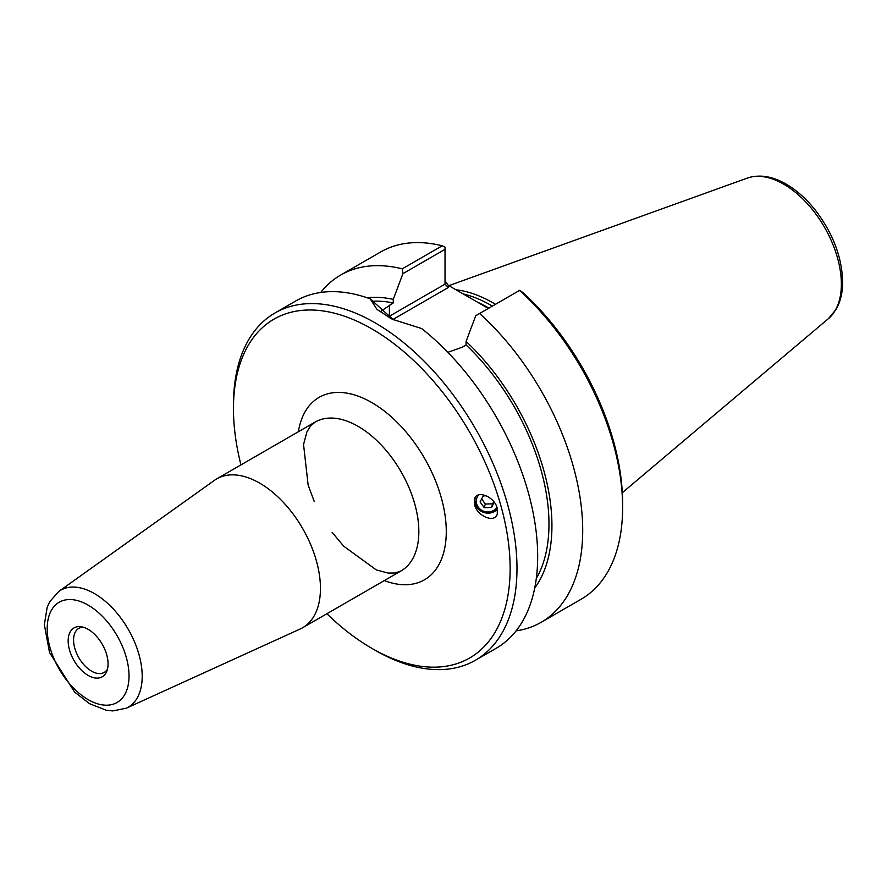 <?xml version="1.0" encoding="UTF-8"?>
<svg xmlns="http://www.w3.org/2000/svg" width="887" height="887" viewBox="0 0 887 887"><rect width="100%" height="100%" fill="white"/><g stroke="black" fill="none" stroke-linecap="round" stroke-linejoin="round"><path stroke-width="1.33" d="M247.296 461.24L251.52 458.79M474.589 504.725L474.501 499.115C476.762 489.469 494.658 496.687 497.23 508.284L497.308 513.895C495.057 523.541 477.162 516.323 474.589 504.725M497.452 509.282A13.05 11.974 16.8 0 1 482.007 511.721A13.05 11.974 16.8 0 1 474.8 498.317M126.276 708.203L300.194 628.994A85.939 49.617 -120 0 0 302.655 627.73A85.939 49.617 -120 0 0 320.451 588.391A85.939 49.617 -120 0 0 282.942 501.909A85.939 49.617 -120 0 0 216.716 478.88A85.939 49.617 -120 0 0 214.399 480.377L58.83 591.396L49.783 601.619L47.144 607.418L44.35 624.747L49.539 652.522L74.519 691.982L89.487 703.679L106.351 710.276L112.76 710.93L126.276 708.203A67.545 38.995 -120 0 0 142.197 676.293A67.545 38.995 -120 0 0 111.474 607.041A67.545 38.995 -120 0 0 58.83 591.396M240.954 464.899A195.639 112.948 60 0 1 233.458 408.719A195.639 112.948 60 0 1 371.797 328.844A195.639 112.948 60 0 1 510.136 568.445A195.639 112.948 60 0 1 371.797 648.319A195.639 112.948 60 0 1 326.882 613.737M108.059 663.886A28.218 16.288 60 0 1 106.75 671.348A28.218 16.288 60 0 1 74.009 660.505A28.218 16.288 60 0 1 80.994 626.732A28.218 16.288 60 0 1 108.059 663.886M107.438 669.241A25.413 14.669 60 0 1 104.245 672.39A25.413 14.669 60 0 1 78.832 657.722A25.413 14.669 60 0 1 78.832 628.373A25.413 14.669 60 0 1 83.167 627.187M392.863 319.52L448.257 287.532L445.019 284.128L389.404 316.238A51.501 29.737 0 0 0 388.218 316.947M488.338 308.432L448.257 285.326L445.019 280.824M447.846 352.316L462.227 347.227L466.085 344.999L466.085 341.417L475.754 315.705L519.815 290.26L523.563 293.142A195.639 112.948 -120 0 1 622.63 503.494L622.63 507.464A200.484 115.754 60 0 1 581.107 599.235L541.181 622.297A200.484 115.754 60 0 1 516.101 630.857M393.429 319.808L370.167 298.819L376.997 309.408L392.242 319.242L421.658 328.545A200.484 115.754 -120 0 1 537.677 556.504A200.484 115.754 -120 0 1 496.155 648.286L475.465 660.227A200.484 115.754 -120 0 0 516.988 568.445A200.484 115.754 -120 0 0 429.474 366.686A200.484 115.754 -120 0 0 274.981 312.978A200.484 115.754 -120 0 0 233.458 404.749L233.458 408.719M380.645 311.404L393.263 302.955L393.263 299.362L402.931 273.651L445.019 249.347L445.019 284.128M320.739 292.466A200.484 115.754 60 0 1 340.697 275.037L380.623 251.986A200.484 115.754 60 0 1 442.203 245.799L445.019 247.085L445.019 249.347M371.797 648.319L375.223 650.304A200.484 115.754 -120 0 0 475.465 660.227M370.167 298.819A200.484 115.754 -120 0 0 295.67 301.026L274.981 312.978M519.516 290.437A200.484 115.754 60 0 1 622.63 507.464M479.59 313.488A200.484 115.754 60 0 1 541.181 622.297M340.697 275.037A200.484 115.754 60 0 1 402.277 268.85L402.931 273.651M442.203 245.799L402.277 268.85M463.125 293.919A139.858 80.75 60 0 1 492.374 306.104M455.94 289.772A141.476 81.682 60 0 1 495.478 304.308A141.476 81.682 -120 0 0 455.94 289.772M466.085 344.999A168.718 97.415 60 0 1 536.291 578.535M466.085 341.417A172.91 99.832 60 0 1 534.717 588.059M367.118 297.744A172.91 99.832 60 0 1 393.263 299.362M373.261 301.214A168.718 97.415 60 0 1 393.263 302.955M475.41 497.23A12.728 11.686 -163.2 0 0 475.354 497.396A12.728 11.686 -163.2 0 0 481.763 511.267A12.728 11.686 -163.2 0 0 497.374 508.905M494.225 502.242L491.52 507.442L484.247 507.674L480.089 501.909L483.204 495.9L486.409 495.8M481.641 498.915L485.333 504.049L492.618 503.816L493.749 501.632M484.247 507.674L485.333 504.049M491.52 507.442L492.618 503.816M478.714 494.879A11.143 10.223 -163.2 0 0 481.109 509.892A11.143 10.223 -163.2 0 0 496.92 507.286M314.275 501.554L308.122 485.034L303.554 444.476L306.891 431.958L310.306 426.27L315.107 422.079A85.939 49.617 60 0 1 381.332 445.108A85.939 49.617 60 0 1 418.841 531.579A85.939 49.617 60 0 1 401.046 570.929L395.037 572.991L388.118 573.069L376.265 569.897L343.624 546.126L332.093 532.311M384.304 580.586A105.331 60.815 -120 0 0 446.283 531.579A105.331 60.815 -120 0 0 378.073 406.501A105.331 60.815 -120 0 0 298.365 431.747M129.036 675.994A57.866 33.407 60 0 1 67.656 681.471A57.866 33.407 60 0 1 67.656 599.634A57.866 33.407 60 0 1 129.036 675.994M389.748 317.845A3.238 1.863 60 0 1 389.404 316.238L389.404 305.183M448.257 287.532L448.257 285.326M488.87 308.133A139.858 80.75 -120 0 0 477.25 302.057M828.458 318.61L836.153 309.308C840.499 301.624 842.661 292.466 842.65 281.844C841.985 257.274 833.026 233.558 815.752 210.685C806.527 198.932 796.393 189.918 785.35 183.664C771.812 176.07 759.139 174.218 747.331 178.087A81.571 47.089 60 0 1 808.489 204.952A81.571 47.089 60 0 1 841.364 284.073A81.571 47.089 60 0 1 828.458 318.61L622.319 492.684M315.107 422.079L216.716 478.88M401.046 570.929L302.655 627.73M747.331 178.087L448.833 285.669"/></g></svg>
